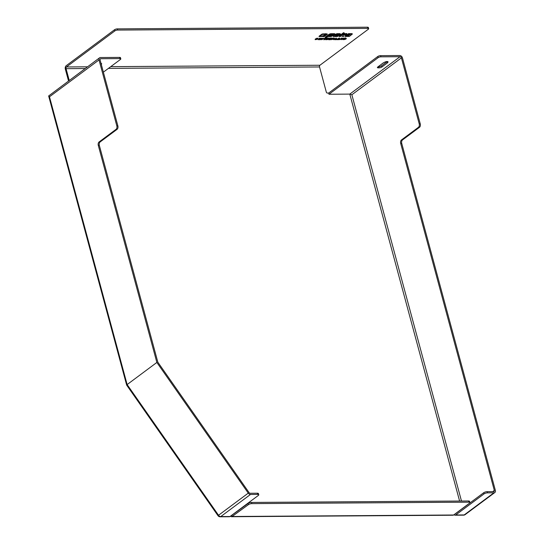 <?xml version="1.0" encoding="UTF-8"?>
<svg xmlns="http://www.w3.org/2000/svg" width="544" height="544" viewBox="0 0 544 544"><rect width="100%" height="100%" fill="white"/><g stroke="black" fill="none" stroke-linecap="round" stroke-linejoin="round"><path stroke-width="0.82" d="M230.03 516.514L220.762 516.576A2.598 1.55 89.6 0 1 220.136 516.8L229.412 516.739A2.598 1.55 -90.4 0 0 230.03 516.514L258.346 495.441A2.598 0.836 164.9 0 0 258.774 494.782A2.598 0.836 164.9 0 0 257.679 494.408L257.36 493.218L250.172 493.265A1.299 0.952 53.3 0 1 249.057 492.606L157.828 362.168L99.334 145.398L98.294 145.411A2.598 1.55 89.6 0 1 99.069 141.977L100.11 141.97L117.096 129.329L116.056 129.336L99.069 141.977M103.367 72.148L120.469 59.418A2.081 0.666 164.9 0 0 120.809 58.888A2.081 0.666 164.9 0 0 119.932 58.589L100.79 58.718A1.299 0.952 53.3 0 0 100.334 58.861A1.299 0.952 53.3 0 0 100.069 59.908L117.871 125.902A2.598 1.55 89.6 0 1 117.096 129.329M100.11 141.97A2.598 1.55 -90.4 0 0 99.334 145.398M328.984 94.248L378.107 57.691L377.788 56.501L328.664 93.058L328.984 94.248L349.799 94.105L351.866 94.765L461.482 501.031M328.664 93.058L327.42 93.072A1.04 0.762 53.3 0 1 326.325 92.126L319.539 66.96A1.299 0.775 89.6 0 1 319.926 65.246L368.342 29.22A2.081 0.666 164.9 0 0 368.682 28.689A2.081 0.666 164.9 0 0 367.805 28.39L117.66 30.07A2.081 0.666 164.9 0 0 114.859 30.92L66.45 66.953A1.299 0.775 -90.4 0 0 66.062 68.666L85.156 68.537M69.224 80.396L66.062 68.666M455.09 513.917A1.299 0.775 -90.4 0 0 455.382 513.808L483.698 492.735A2.598 0.836 -15.1 0 1 487.193 491.667L493.605 491.626A1.299 0.952 53.3 0 0 494.061 491.484A1.299 0.952 53.3 0 0 494.326 490.43L492.708 491.633M257.36 493.218A2.598 0.836 -15.1 0 1 258.454 493.592L258.774 494.782M487.193 491.667L487.512 492.857L493.925 492.81L464.195 514.937A2.598 1.55 89.6 0 1 463.57 515.161A2.598 2.598 0 0 0 465.106 514.644A2.598 1.904 -126.7 0 1 464.195 514.937L455.702 514.991A2.598 1.55 89.6 0 1 455.083 515.216A2.598 1.55 89.6 0 1 454.104 514.651M487.512 492.857A2.598 0.836 164.9 0 0 484.017 493.925L483.698 492.735M455.702 514.991L484.017 493.925M493.925 492.81A2.598 1.904 53.3 0 0 494.836 492.524A2.598 1.904 53.3 0 0 495.366 490.423L401.724 143.371L400.683 143.378L494.326 490.43M217.994 515.692L126.684 385.138L127.133 384.574L156.856 362.454L248.261 493.129A2.598 1.904 53.3 0 0 250.342 494.448A2.598 1.904 53.3 0 0 250.492 494.455L220.762 516.576A2.598 1.904 -126.7 0 1 218.532 515.256L217.994 515.692A2.598 2.598 0 0 0 220.136 516.8M250.492 494.455L257.679 494.408M68.517 80.92L65.355 69.19A2.598 1.55 89.6 0 1 66.13 65.763L114.539 29.736A2.081 0.666 -15.1 0 1 117.341 28.88L117.66 30.07M381.895 67L387.342 62.941A2.081 0.666 164.9 0 0 387.627 62.655L387.994 62.077A2.081 0.666 164.9 0 0 388.049 61.839A2.081 0.666 164.9 0 0 386.879 61.547A2.081 0.666 164.9 0 0 384.866 62.098L383.67 62.682A2.081 0.666 164.9 0 0 383.18 62.968L377.733 67.028A2.081 0.666 164.9 0 0 377.386 67.558A2.081 0.666 164.9 0 0 378.264 67.857L379.093 67.85A2.081 0.666 164.9 0 0 381.895 67L381.575 65.81A2.081 0.666 -15.1 0 1 378.774 66.667L378.209 66.667M387.26 61.533A2.081 0.666 -15.1 0 1 387.022 61.758L381.575 65.81M101.306 64.512L101.633 64.002A2.081 0.666 164.9 0 0 101.687 63.757A2.081 0.666 164.9 0 0 101.028 63.464M248.261 493.129L218.532 515.256L127.133 384.574L49.484 96.791L48.647 95.955L99.559 57.82A2.598 1.904 -126.7 0 1 100.47 57.528L119.612 57.399A2.081 0.666 -15.1 0 1 120.489 57.705L120.809 58.888M116.056 129.336A2.598 1.55 -90.4 0 0 116.831 125.909L99.028 59.922A2.598 1.904 -126.7 0 1 99.559 57.82M156.856 362.454L98.294 145.411M402.451 57.882A2.598 1.904 53.3 0 0 399.731 55.522L380.582 55.651L380.902 56.834L400.051 56.705A1.299 0.952 -126.7 0 1 401.411 57.888L419.22 123.882L420.26 123.876L402.451 57.882M377.788 56.501A2.081 0.666 -15.1 0 1 380.582 55.651M400.683 143.378A2.598 1.55 89.6 0 1 401.458 139.951L402.499 139.944L419.485 127.303L418.445 127.31L401.458 139.951M418.445 127.31A2.598 1.55 -90.4 0 0 419.22 123.882M420.26 123.876A2.598 1.55 89.6 0 1 419.485 127.303M402.499 139.944A2.598 1.55 -90.4 0 0 401.724 143.371M335.9 35.183L337.273 34.503L338.919 34.578L337.776 35.17L335.9 35.183M336.416 34.796L338.518 34.496M333.193 36.407L333.254 35.768L336.845 33.687L340.048 33.667L340.564 34.19L335.607 34.476L333.356 36.149L333.615 36.55L337.396 36.523L337.994 36.081L334.961 35.877L338.076 35.578L340.564 34.19M335.179 35.72L337.892 35.7L337.994 36.081M339.028 36.516L338.926 36.135L343.502 32.728L343.604 33.109L339.028 36.516L340.265 36.502L342.353 35.435L342.353 36.489L343.692 36.482L343.638 35.04L347.058 34L342.271 35.013L344.304 33.497L343.604 33.109M343.502 32.728L344.468 33.245M343.189 34.326L345.528 33.626L345.63 34.007M345.528 33.626L346.956 33.619L347.058 34M342.251 35.462L342.353 36.489M320.654 36.312L324.108 36.611L327.447 34.129L326.244 34.136L324.38 35.523A1.401 0.449 -15.1 0 1 322.497 36.101L320.736 36.638M325.686 34.095L326.142 33.755L326.244 34.136M326.142 33.755L327.447 34.129M333.309 38.631L334.009 38.624L333.492 39.012L332.792 39.018L334.009 38.624M333.39 38.631L333.907 38.243M334.186 38.066L334.798 38.57L333.118 38.454L331.452 39.698L332.568 39.182L333.526 39.685L333.819 39.1C334.88 38.794 335.036 38.576 334.295 38.447L334.186 38.066L333.016 38.073L333.118 38.454M333.819 39.1L333.526 39.685L333.819 39.1M333.084 38.801L333.186 39.182M333.016 38.073L331.452 39.698M342.047 38.808L343.121 38.005L341.986 39.311L342.094 38.393L341.639 38.4L339.973 39.644L341.618 38.719L341.51 39.63L341.958 39.63L343.223 38.386M343.121 38.005L343.631 38.386M341.455 38.835L341.51 39.63M341.639 38.4L341.537 38.019L339.973 39.644M341.537 38.019L342.094 38.393M315.751 39.263L316.35 39.236M315.255 39.018L315.173 39.671L315.683 39.012C316.465 39.284 316.594 39.222 316.071 38.821C316.724 38.107 317.302 38.012 317.805 38.542M315.683 39.012L315.357 39.392M317.424 38.726L317.907 38.923L317.968 38.311M317.907 38.923C317.404 38.393 316.826 38.481 316.173 39.202C316.696 39.603 316.567 39.664 315.785 39.392L316.9 39.365L315.874 38.699M317.023 38.726L317.41 39.229L316.513 38.964L317.478 38.923M315.173 39.671L317.41 39.229M327.23 38.685L328.549 38.672L325.706 39.739L327.964 39.535L326.502 39.542L329.344 38.481L327.23 38.685L327.379 38.114L327.481 38.495M327.379 38.114L329.242 38.1L329.344 38.481M327.638 39.154L327.964 39.535M325.944 39.562L325.604 39.358L325.706 39.739M325.842 39.182L327.304 38.678M334.485 39.678L336.056 38.053L336.586 38.434L334.485 39.678L336.165 39.664L335.172 39.488L336.586 38.434M335.689 39.1L336.416 39.481M336.056 38.053L336.158 38.434M321.654 39.766L323.224 38.141L323.755 38.522L321.654 39.766L323.755 38.522M323.224 38.141L323.326 38.522M324.414 38.699L324.564 38.134L326.55 38.121L326.652 38.502L324.666 38.515L325.19 38.699L324.204 39.746L326.652 38.502M324.571 38.699L323.775 39.753M324.564 38.134L324.666 38.515M328.671 39.719L330.235 38.094L332.003 38.08L332.105 38.461L330.337 38.474L328.671 39.719L330.46 39.705L329.351 39.528L331.316 38.978L330.079 38.984L330.514 38.658L332.105 38.461M330.616 39.154L330.711 39.515M330.235 38.094L330.337 38.474M338.994 39.154L338.246 39.161L338.912 38.835M336.79 39.664L336.688 39.284L339.3 38.032L339.857 38.413L336.79 39.664L339.136 39.644L339.857 38.413M339.3 38.032L339.402 38.413M319.546 38.672L320.504 38.162L321.042 38.536L318.818 39.501L319.661 38.549L319.226 38.549L318.199 39.787L320.436 38.821L319.641 39.78L320.083 39.773L322.422 38.529L320.246 39.488L321.042 38.536M320.926 38.678L321.885 38.148L321.987 38.529M321.885 38.148L322.422 38.529M319.682 39.229L319.641 39.78M319.226 38.549L318.199 39.787M319.124 38.168L319.661 38.549M320.504 38.162L320.606 38.542M345.372 38.549C345.977 38.896 345.576 39.195 344.175 39.44L344.95 38.549L345.855 38.665M344.073 39.059C345.474 38.814 345.875 38.515 345.27 38.168M345.671 37.992L346.351 38.542L344.753 38.379L343.087 39.617L344.107 39.61C346.059 39.202 346.616 38.787 345.773 38.372L345.671 37.992L344.651 37.998L344.753 38.379M344.651 37.998L343.087 39.617M319.144 36.645L319.042 36.264L321.939 34.109L325.591 33.762L325.693 34.143L322.041 34.49L319.144 36.645L323.83 35.53L325.693 34.143M348.99 35.34L348.534 36.013L346.426 35.938L348.99 35.34M346.725 35.639L348.82 35.34M348.432 35.632L348.534 36.013M347.956 34.435L348.452 33.606L352.206 33.728L352.308 34.109L348.554 33.986L347.956 34.435L350.207 34.422L349.982 34.911L347.426 34.932L345.12 36.074L345.372 36.468L349.343 36.441L352.308 34.109M344.957 36.326L345.018 35.693L347.324 34.551L349.88 34.53L349.982 34.911M348.452 33.606L348.554 33.986M328.61 35.999L330.058 34.918L332.69 34.673L331.248 35.748L328.61 35.999M329.127 35.612L331.146 35.367L332.078 34.68M325.387 37.502L325.278 37.121L329.297 34.136L330.63 33.728L334.614 33.701L334.716 34.082L329.399 34.517L325.387 37.502L326.618 37.495L327.835 36.591L330.534 36.57A1.054 0.34 164.9 0 0 331.956 36.135L334.716 34.082M468.812 502.166L468.493 500.983L251.525 502.438L251.845 503.628L468.812 502.166A2.598 0.836 164.9 0 1 469.907 502.547A2.598 0.836 164.9 0 1 469.479 503.207L453.621 515.005A2.598 1.55 89.6 0 1 453.002 515.229L231.486 516.718A2.598 1.55 -90.4 0 0 232.111 516.494L248.37 504.676L248.05 503.486L231.792 515.311A1.299 0.775 89.6 0 1 231.506 515.42M230.513 516.154A2.598 1.55 -90.4 0 0 231.486 516.718M367.805 28.39L367.486 27.2A2.081 0.666 -15.1 0 1 368.363 27.499L368.682 28.689M367.486 27.2L117.341 28.88M380.902 56.834A2.081 0.666 164.9 0 0 378.107 57.691M468.493 500.983A2.598 0.836 -15.1 0 1 469.581 501.357L469.907 502.547M251.845 503.628A2.598 0.836 164.9 0 0 248.37 504.676M231.792 515.311L232.111 516.494L453.621 515.005M248.05 503.486A2.598 0.836 -15.1 0 1 251.525 502.438M400.051 56.705L349.799 94.105L459.598 501.044M108.426 68.381L319.539 66.96M387.022 61.758L387.342 62.941M387.879 61.656L387.994 62.077M101.517 63.573L101.633 64.002M100.062 59.255L100.79 58.718M49.484 96.791L99.028 59.922M351.866 94.765L401.411 57.888M338.436 34.558L338.545 34.938M337.674 34.789L337.776 35.17M333.254 35.768L333.356 36.149M335.505 34.095L335.607 34.476M336.845 33.687L336.947 34.068M340.048 33.667L340.15 34.048M343.951 32.722L344.053 33.102M321.939 34.109L322.041 34.49M323.027 33.782L323.129 34.156M351.791 33.585L351.893 33.966M345.018 35.693L345.12 36.074M346.018 34.952L346.12 35.326M347.324 34.551L347.426 34.932M331.146 35.367L331.248 35.748M330.378 35.605L330.48 35.986M329.297 34.136L329.399 34.517M330.63 33.728L330.732 34.109M114.859 30.92L114.539 29.736M319.926 65.246L110.745 66.654M87.482 66.81L66.45 66.953M387.328 61.54L387.627 62.655M378.774 66.667L379.093 67.85M377.985 66.837L378.264 67.857M116.831 125.909L117.871 125.902M119.932 58.589L119.612 57.399M455.083 515.216L463.57 515.161M494.836 492.524L465.106 514.644M126.67 385.118L48.647 95.955M333.873 38.787L333.975 39.168"/></g></svg>
